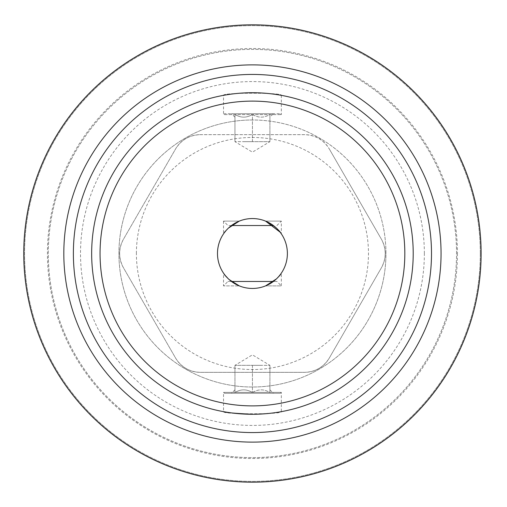 <?xml version="1.0" encoding="UTF-8"?>
<svg xmlns="http://www.w3.org/2000/svg" width="507" height="507" viewBox="0 0 507 507"><rect width="100%" height="100%" fill="white"/><g stroke="black" fill="none" stroke-linecap="round" stroke-linejoin="round"><path stroke-width="0.38" stroke-dasharray="2.54 1.9" d="M217.484 253.5A34.951 34.951 0 0 0 269.908 283.768A34.951 34.951 0 0 0 269.908 223.232A34.951 34.951 0 0 0 217.484 253.5M239.31 285.891C229.418 280.143 224.157 275.897 223.536 273.159C224.202 275.935 229.456 280.181 239.31 285.891C248.069 289.186 256.821 289.186 265.56 285.891C275.459 280.13 280.72 275.89 281.334 273.159C280.688 275.928 275.428 280.168 265.56 285.891C256.802 289.186 248.05 289.186 239.31 285.891L223.536 285.891L239.31 285.891M231.471 281.461L227.966 281.461L223.536 285.891L223.536 273.159L229.177 279.591M276.378 278.958L281.334 273.159L281.334 285.891L265.56 285.891L281.334 285.891L276.898 281.461L273.4 281.461M228.499 228.036L223.536 233.841L223.536 221.109L239.31 221.109C229.418 226.857 224.157 231.103 223.536 233.841C224.202 231.065 229.456 226.819 239.31 221.109C248.069 217.814 256.821 217.814 265.56 221.109C275.459 226.87 280.72 231.11 281.334 233.841C280.688 231.072 275.428 226.832 265.56 221.109C256.802 217.814 248.05 217.814 239.31 221.109L223.536 221.109L227.966 225.539L273.406 225.539M223.536 95.341C221.806 92.502 283.052 92.502 281.334 95.341C283.083 92.508 221.832 92.496 223.536 95.341L223.536 114.633L281.334 114.633L223.536 114.633L224.474 113.695L280.396 113.695L224.474 113.695M265.56 221.109L281.334 221.109L265.56 221.109M224.474 393.305L280.396 393.305L224.474 393.305L223.536 392.367L281.334 392.367L223.536 392.367L223.536 411.659C221.832 414.504 283.083 414.492 281.334 411.659C279.604 412.533 269.965 413.408 252.416 414.276M200.259 134.666L304.612 134.666A28.462 28.462 0 0 1 329.258 148.9C323.58 139.812 315.36 135.071 304.612 134.666L200.259 134.666C189.548 135.046 181.335 139.793 175.612 148.9L123.435 239.266C118.41 248.734 118.41 258.221 123.435 267.734L175.612 358.1C181.291 367.188 189.51 371.929 200.259 372.334L304.612 372.334C315.316 371.954 323.536 367.207 329.258 358.1L381.435 267.734C386.461 258.266 386.461 248.779 381.435 239.266L329.258 148.9L381.435 239.266A28.462 28.462 0 0 1 381.435 267.734L329.258 358.1A28.462 28.462 0 0 1 304.612 372.334L200.259 372.334A28.462 28.462 0 0 1 175.612 358.1L123.435 267.734A28.462 28.462 0 0 1 123.435 239.266L175.612 148.9A28.462 28.462 0 0 1 200.259 134.666M424.365 253.5A171.93 171.93 0 0 0 166.473 104.607A171.93 171.93 0 0 0 166.473 402.393A171.93 171.93 0 0 0 424.365 253.5M385.947 253.5A133.512 133.512 0 0 0 252.435 119.988A133.512 133.512 0 0 0 118.923 253.5A133.512 133.512 0 0 0 252.435 387.012A133.512 133.512 0 0 0 385.947 253.5M413.211 253.5A160.776 160.776 0 0 0 172.05 114.265A160.776 160.776 0 0 0 172.05 392.735A160.776 160.776 0 0 0 413.211 253.5M457.441 253.5A205.005 205.005 0 0 1 252.435 458.505A205.005 205.005 0 0 1 47.43 253.5A205.005 205.005 0 0 1 252.435 48.495A205.005 205.005 0 0 1 457.441 253.5M480.313 253.5A227.877 227.877 0 0 0 138.493 56.15A227.877 227.877 0 0 0 138.493 450.85A227.877 227.877 0 0 0 480.313 253.5A227.877 227.877 0 0 0 138.493 56.15A227.877 227.877 0 0 0 138.493 450.85A227.877 227.877 0 0 0 480.313 253.5M456.547 253.5A204.112 204.112 0 0 0 150.376 76.734A204.112 204.112 0 0 0 150.376 430.266A204.112 204.112 0 0 0 456.547 253.5A204.112 204.112 0 0 0 150.376 76.734A204.112 204.112 0 0 0 150.376 430.266A204.112 204.112 0 0 0 456.547 253.5M252.435 119.988A133.512 133.512 0 0 0 136.808 320.259A133.512 133.512 0 0 0 368.063 320.259A133.512 133.512 0 0 0 252.435 119.988M136.396 253.5A116.04 116.04 0 0 1 258.804 137.638A116.04 116.04 0 0 1 367.771 266.226A116.04 116.04 0 0 1 246.066 369.362A116.04 116.04 0 0 1 136.396 253.5M227.966 281.461L276.898 281.461M252.435 393.305L273.406 393.305L252.435 393.305M252.435 392.513C258.221 388.989 264.046 388.989 269.908 392.513C269.908 388.996 269.908 388.996 269.908 392.513C269.908 388.996 269.908 388.996 269.908 392.513C264.122 388.989 258.297 388.989 252.435 392.513C246.649 388.989 240.825 388.989 234.956 392.513C234.956 388.996 234.956 388.996 234.956 392.513C234.956 388.996 234.956 388.996 234.956 392.513C240.749 388.989 246.573 388.989 252.435 392.513L252.435 365.344L261.175 365.344L234.956 365.344L269.908 365.344L243.696 365.344L252.435 365.344L252.435 392.513M234.956 365.344L234.956 392.513L234.956 365.344L243.696 365.344L234.956 365.344L252.435 354.843L269.908 365.344L261.175 365.344L269.908 365.344L269.908 392.513L269.908 365.344M231.471 225.539L227.966 225.539M273.406 113.695L231.465 113.695L273.406 113.695L269.908 117.193M252.435 114.487C258.221 118.011 264.046 118.011 269.908 114.487C269.908 118.004 269.908 118.004 269.908 114.487C269.908 118.004 269.908 118.004 269.908 114.487C264.122 118.011 258.297 118.011 252.435 114.487C246.649 118.011 240.825 118.011 234.956 114.487C234.956 118.004 234.956 118.004 234.956 114.487C234.956 118.004 234.956 118.004 234.956 114.487C240.749 118.011 246.573 118.011 252.435 114.487L252.435 141.656L243.696 141.656L269.908 141.656L234.956 141.656L261.175 141.656L252.435 141.656L252.435 114.487M269.908 141.656L269.908 114.487L269.908 141.656L261.175 141.656L269.908 141.656L252.435 152.157L234.956 141.656L234.956 114.487L234.956 141.656M281.334 95.341L281.334 114.633L280.396 113.695M276.898 225.539L281.334 221.109L281.334 233.841M280.396 393.305L281.334 392.367L281.334 411.659M234.956 389.807L231.465 393.305M269.908 389.807L273.406 393.305M234.956 117.193L231.465 113.695"/><path stroke-width="0.76" d="M217.484 253.5A34.951 34.951 0 0 1 269.908 223.232A34.951 34.951 0 0 1 269.908 283.768A34.951 34.951 0 0 1 217.484 253.5M229.177 279.591L239.31 285.891M265.56 285.891L276.378 278.958M239.31 221.109L228.499 228.036M280.105 232.143L265.56 221.109M223.536 411.659C225.279 412.533 234.906 413.408 252.416 414.276M73.376 253.5A179.06 179.06 0 0 1 341.965 98.428A179.06 179.06 0 0 1 341.965 408.572A179.06 179.06 0 0 1 73.376 253.5M413.211 253.5A160.776 160.776 0 0 1 252.435 414.276A160.776 160.776 0 0 1 91.659 253.5A160.776 160.776 0 0 1 252.435 92.724A160.776 160.776 0 0 1 413.211 253.5M100.05 253.5A152.385 152.385 0 0 1 328.631 121.528A152.385 152.385 0 0 1 328.631 385.472A152.385 152.385 0 0 1 100.05 253.5M481.118 253.5A228.682 228.682 0 0 0 138.094 55.453A228.682 228.682 0 0 0 138.094 451.547A228.682 228.682 0 0 0 481.118 253.5M441.052 253.5A188.617 188.617 0 0 0 252.435 64.883A188.617 188.617 0 0 0 63.819 253.5A188.617 188.617 0 0 0 252.435 442.117A188.617 188.617 0 0 0 441.052 253.5M273.4 281.461L231.471 281.461M273.406 225.539L231.471 225.539"/></g></svg>
